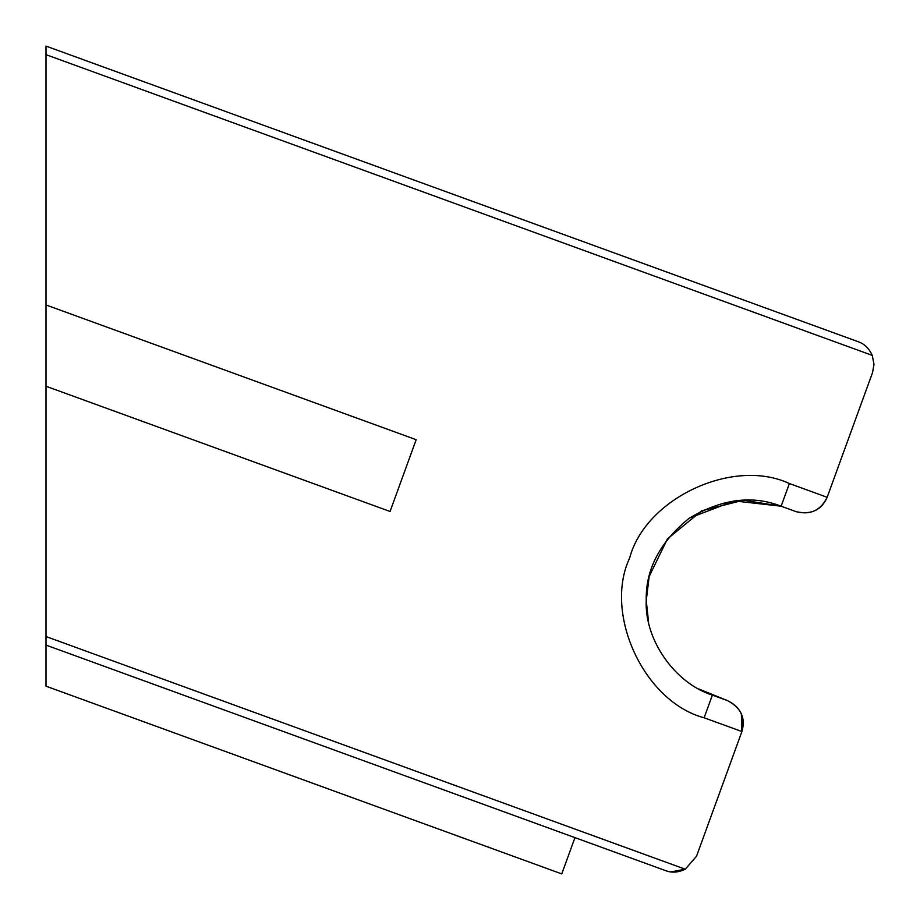 <?xml version="1.0" encoding="UTF-8"?>
<svg xmlns="http://www.w3.org/2000/svg" width="920" height="920" viewBox="0 0 920 920"><rect width="100%" height="100%" fill="white"/><g stroke="black" fill="none" stroke-linecap="round" stroke-linejoin="round"><path stroke-width="1.38" d="M689.574 517.995L734.298 500.917L781.137 506.207L796.248 511.704C810.439 515.234 820.744 510.439 827.16 497.283C821.502 510.151 811.198 514.958 796.248 511.704C811.141 514.981 821.445 510.174 827.16 497.283L872.539 372.611L874 364.354L872.275 355.396C869.089 348.404 864.374 343.839 858.13 341.688C864.374 343.839 869.089 348.404 872.275 355.396L46 54.659L46 636.548L685.262 869.216L696.532 856.209L741.911 731.526C745.844 718.037 741.037 707.733 727.49 700.615L698.82 688.999M648.565 622.127L646.242 600.656C644.46 639.791 674.992 683.399 712.379 695.106L727.49 700.615C740.634 707.031 745.442 717.335 741.911 731.526L704.122 717.784C644.276 701.925 603.313 614.065 629.636 558.026C645.495 498.18 733.344 457.205 789.383 483.541L827.16 497.283M46 54.659L46 46.103L46 54.659L46 46.103L858.13 341.688M574.954 837.625L561.752 873.896L46 686.182L46 636.548M670.91 871.895L685.262 869.216C678.316 872.528 671.772 872.999 665.608 870.63L46 645.104M741.336 713.598L741.911 731.526M649.244 576.299L667.471 538.867L701.753 510.784L743.394 500.204L781.137 506.207C752.295 494.891 721.625 498.928 689.103 518.316C659.755 542.248 645.472 569.687 646.242 600.656L649.117 576.782M796.248 511.704L781.137 506.207L789.383 483.541M46 386.25L390.057 511.474L416.173 439.691L46 304.957M704.122 717.784L712.379 695.106"/></g></svg>
